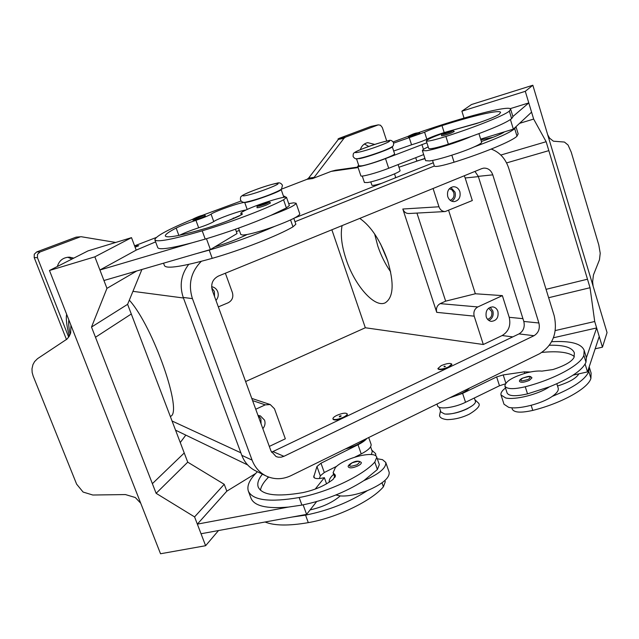 <?xml version="1.0" encoding="UTF-8"?>
<svg xmlns="http://www.w3.org/2000/svg" width="639" height="639" viewBox="0 0 639 639"><rect width="100%" height="100%" fill="white"/><g stroke="black" fill="none" stroke-linecap="round" stroke-linejoin="round"><path stroke-width="0.96" d="M262.413 474.17C258.412 479.122 257.014 483.396 258.212 487.006C262.022 495.185 276.919 497.054 302.902 492.613C315.171 489.937 325.267 485.488 333.199 479.274L335.443 475.304L333.111 472.716L335.379 467.532C344.022 457.971 375.317 450.12 376.762 457.26L374.805 462.085C362.768 475.704 327.551 492.389 299.172 497.541C269.57 502.534 252.629 500.377 248.339 491.071C246.662 485.712 249.681 479.266 257.405 471.734M343.239 417.315C337.815 419.583 334.389 420.095 332.935 418.849C332.799 417.898 334.117 416.724 336.897 415.35C342.288 413.098 345.707 412.594 347.169 413.832C347.312 414.775 346.003 415.933 343.239 417.315M347.169 413.832L347.328 414.288C347.472 415.23 346.162 416.396 343.399 417.778C337.983 420.039 334.548 420.55 333.095 419.304L332.935 418.849M339.525 416.165C340.986 415.646 341.458 415.685 340.938 416.293L339.325 416.86L339.525 416.165M235.479 229.217L237.029 233.554L214.816 246.91C227.021 243.187 237.468 239.21 246.159 234.984L247.061 234.513L242.82 235.048L240.807 234.537L238.515 228.131M281.088 189.336L281.112 189.376C282.797 190.845 249.138 202.962 244.713 202.467C241.055 202.1 214.96 211.182 211.078 214.169C208.394 215.79 203.346 217.843 195.941 220.327C187.658 223.067 181.061 225.647 176.156 228.067C168.656 231.933 165.046 234.577 165.325 235.999C166.987 238.331 180.877 235.679 206.988 228.035C219.465 224.201 230.264 220.167 239.377 215.95L242.477 213.897L240.831 213.426C240.727 212.971 241.862 212.124 244.226 210.894C254.793 205.223 286.783 195.063 286.56 197.483L289.363 205.542L286.392 207.931L270.848 215.391C286.967 209.384 295.378 205.335 296.097 203.226L293.557 202.843L288.7 203.649M270.409 203.01L266.263 205.119C261.087 207.036 257.98 207.891 256.958 207.691C257.765 206.054 255.129 207.084 261.119 204.48C267.102 202.036 270.193 201.549 270.409 203.01M450.998 397.17C459.864 394.726 465.999 391.715 469.417 388.137M549.452 345.244C563.941 344.908 572.248 347.456 574.357 352.896L574.038 357.409C571.793 361.65 564.756 365.7 552.919 369.558L541.944 371.115C537.758 370.724 532.543 371.339 526.304 372.944C512.47 377.09 505.337 381.467 504.898 386.092L507.134 393.065C509.075 396.284 515.873 396.547 527.526 393.872L549.268 386.891C570.363 378.368 582.6 370.133 585.979 362.201L586.386 357.72L596.65 327.943L553.438 337.775M504.898 386.092C506.815 389.239 513.604 389.463 525.266 386.755C554.269 379.39 581.163 364.685 583.862 355.252L584.158 350.308C581.37 343.55 570.539 340.683 551.657 341.713M439.344 407.339L440.886 411.971L444.48 413.92C454.057 415.693 477.78 405.717 475.312 400.996L474.338 398.001M511.839 407.754L512.326 409.279C514.315 412.642 521.128 413.018 532.766 410.406C561.697 403.225 588.375 388.264 590.915 378.352L591.123 373.144L589.19 366.818M441.206 365.636L437.899 368.535C439.464 369.733 442.987 369.214 448.474 366.97L451.757 364.078C450.183 362.88 446.661 363.399 441.206 365.636M451.757 364.078L451.901 364.526L448.618 367.417C443.131 369.661 439.608 370.181 438.05 368.983L437.899 368.535M445.423 366.411L444.217 366.187L444.065 366.778L445.423 366.411M393.712 143.112L424.6 132.217C428.394 130.34 434.185 128.143 441.988 125.627C473.116 115.675 500.137 109.365 500.585 112.392L499.355 114.157C496.303 116.266 488.635 119.413 476.343 123.599L449.808 131.011C435.534 135.756 427.691 139.054 426.285 140.899L428.721 148.488C429.927 149.318 436.477 147.889 448.362 144.214L470.935 136.57C459.042 141.898 434.76 149.582 426.261 150.74L422.395 150.612L425.638 160.685L429.536 160.932C438.066 159.926 462.324 152.314 474.17 146.898C496.383 138.783 509.898 132.704 514.707 128.663L515.953 126.714L513.349 129.142L510.425 119.557M478.938 133.639L481.614 142.233C481.726 143.048 479.242 144.606 474.17 146.898M451.238 133.056L454.257 131.522C453.091 130.356 449.912 130.891 444.704 133.128C440.087 135.252 442.26 134.062 441.509 135.756C442.739 135.875 445.982 134.973 451.238 133.056M258.012 415.47L260.369 415.877L264.562 420.15C265.536 423.25 264.961 426.093 262.837 428.673M261.063 423.801L260.888 418.801L258.444 415.478M450.183 200.295C453.363 198.969 454.553 196.405 453.762 192.595L452.053 189.911L449.361 188.705M459.872 191.684C460.855 197.155 458.986 200.462 454.281 201.62C451.19 201.62 449.017 199.975 447.763 196.684C446.773 191.277 448.594 187.962 453.227 186.74C456.382 186.684 458.602 188.329 459.872 191.684M451.821 201.245C454.904 199.144 455.958 196.093 455 192.083L450.854 187.507M211.621 286.687C214.544 287.215 216.589 288.908 217.747 291.759C218.77 294.994 218.179 297.886 215.966 300.434M214.552 296.552L214.369 291.4L211.693 287.782M487.565 319.316C491.048 318.166 492.413 315.562 491.671 311.497L488.651 308.166M497.909 311.409C498.771 317.447 496.567 320.77 491.303 321.369C488.867 320.994 487.166 319.492 486.223 316.856C485.344 310.873 487.509 307.543 492.709 306.864C495.209 307.207 496.942 308.717 497.909 311.409M488.859 320.474C492.477 318.534 493.811 315.362 492.861 310.945L490.145 307.271M394.527 173.872L395.629 177.219L394.734 178.105M356.498 158.712L359.533 158.624C368.383 157.01 393.584 147.785 392.242 146.65L392.21 146.603M356.506 158.76L358.878 165.9L361.922 165.82C370.804 164.311 395.956 155.061 394.582 153.823L392.242 146.65M362.265 176.044L364.414 182.49L367.489 182.554C376.419 181.268 401.476 171.971 400.03 170.493L398.097 164.582M419.927 133.319L417.051 134.733L408.377 137.201C409.16 135.556 406.907 136.842 411.388 134.781C415.486 132.904 418.329 132.417 419.927 133.319M519.619 381.539C521.16 382.793 524.419 382.394 529.388 380.341L531.96 377.857C529.971 375.412 528.509 376.267 522.303 378.232C519.93 379.518 519.036 380.62 519.619 381.539M505.505 387.993C502.006 390.677 500.513 393.001 501.024 394.974L505.649 397.945C514.906 400.278 538.597 394.327 549.268 386.891M556.833 383.759L558.222 388.2C558.79 390.485 556.801 393.217 552.24 396.38C541.616 403.888 517.941 409.775 508.652 407.315L504.011 404.239L501.024 394.974M547.679 134.701L549.572 138.136L553.406 141.195L564.445 142.058L568.063 145.029L571.242 152.186L598.783 244.921L600.221 253.252L599.47 259.769L593.447 274.938L592.625 281.719L593.112 286.128M532.838 85.243L607.05 332.599L602.449 347.185L594.709 321.505L590.045 287.726L548.829 150.636L506.575 162.921L548.829 150.636L546.145 141.714L533.661 119.07L525.29 91.321L532.838 85.243L471.486 104.532L461.885 111.186L525.29 91.321M286.56 197.483L283.564 199.791C268.803 207.803 230.831 222.34 202.212 230.807C172.474 239.489 156.691 242.493 154.854 239.825C155.365 236.374 168.185 229.425 193.313 218.969M281.112 189.376L283.684 196.78L283.213 197.443M293.812 218.362L295.857 224.257L292.974 226.837C278.5 235.456 240.815 250.224 212.22 258.34C182.49 266.623 166.579 269.075 164.479 265.696L163.544 263.188M205.359 215.83L201.221 217.867L192.978 220.207C193.833 218.642 190.909 219.848 197.084 217.164C202.267 215.008 205.023 214.568 205.359 215.83M357.84 465.935C352.976 468.02 349.852 468.403 348.479 467.077C347.528 466.182 348.686 464.769 351.953 462.852C355.971 460.719 359.086 460.607 361.315 462.524C361.482 463.499 360.332 464.633 357.84 465.935M377.29 458.77L382.505 459.657L385.772 462.452C386.315 468.012 379.031 474.058 363.918 480.592C345.611 492.214 324.939 500.385 301.912 505.09L288.461 507.07L197.347 524.132L201.029 533.749L306.6 514.387L303.142 504.858M335.898 494.977L340.156 495.928C347.704 496.455 356.794 494.682 367.433 490.6C382.505 484.05 389.75 477.932 389.167 472.253L385.772 462.452M140.716 503.228L135.308 497.517L125.436 494.57L92.799 495.017L83.094 492.054L76.624 484.146L33.148 376.02L32.15 372.433L31.99 368.799L32.924 364.653L34.594 361.602L37.525 358.671L67.063 339.045L69.26 336.242L70.697 332.951L70.905 325.139M141.634 505.537L49.475 270.497L88.046 250.871L131.506 237.644L94.86 256.83L106.953 288.365L91.513 327.056L95.483 337.256L131.299 313.997L95.483 337.256L156.124 493.316L194.575 516.903L205.614 545.714L160.533 553.757L141.634 505.537M359.773 218.394C371.011 226.238 380.269 240.24 387.546 260.392C394.335 283.317 393.552 297.454 385.205 302.822C374.566 308.182 354.677 285.441 346.154 259.45C341.657 245.895 340.299 234.617 342.097 225.607M390.653 271.855C385.317 264.187 381.044 255.608 377.825 246.119L374.606 233.914M66.648 314.26C65.785 318.549 66.672 325.858 69.292 336.186M76.129 237.133L81.249 236.726L76.129 237.133L36.703 251.934L34.266 254.218L34.194 257.549L66.496 339.581M34.194 257.549L37.445 257.693L37.517 254.314L39.985 252.006L36.703 251.934M345.499 137.145L338.015 138.935L338.838 138.775L308.589 178.129L307.063 179.287L312.591 178.561L314.132 177.386L343.99 138.28L345.499 137.145L378.264 124.861L380.485 125.22L382.306 127.504L386.731 141.011M134.51 245.624L138.719 245.759L135.085 247.165M378.264 124.861L370.86 126.45L377.809 124.996M72.031 259.019L67.67 257.229M57.35 266.487C59.179 260.48 63.229 257.365 69.499 257.158L73.789 258.124M368.799 146.459L364.398 144.007M360.332 149.694C361.626 145.82 364.078 143.471 367.705 142.665L374.766 144.422M357.944 167.051L335.555 170.23L331.226 171.356L312.591 178.561M338.862 138.463L370.86 126.45M134.989 245.703L156.228 237.508M281.144 189.288L307.063 179.287M381.659 183.313C375.748 185.094 372.497 185.725 371.898 185.198L370.796 181.875M79.891 236.997L39.985 252.006M81.249 236.726L115.715 242.453M185.813 435.119L180.262 442.547M129.326 300.162C153.36 326.641 183.529 413.689 170.301 416.396M343.99 138.28L338.183 139.43L338.015 138.935M245.616 381.539L365.324 327.759L331.865 229.776M37.445 257.693L68.685 337.136M380.517 243.842L387.649 260.712M269.323 446.413L285.337 438.793L274.466 408.76L270.233 404.543L265.257 404.862L255.736 409.248M225.375 273.22L232.412 292.654C233.594 297.223 232.173 300.594 228.147 302.782L218.33 306.896M448.642 210.455L475.352 293.764L445.663 301.153L440.191 303.629C436.988 305.514 435.83 308.421 436.733 312.343L402.818 209.025C403.976 211.988 405.973 213.49 408.808 213.522L445.215 211.541L472.309 200.542L465.176 177.985L478.371 176.628M416.94 213.083L445.663 301.153M483.316 344.509L474.194 316.161C473.251 312.016 474.457 308.941 477.804 306.944L502.366 295.625L509.211 317.303C511.032 325.459 508.668 331.545 502.142 335.547L483.316 344.509L365.324 327.759M49.475 270.497L94.86 256.83M91.513 327.056L127.608 304.332L184.24 452.979L152.378 483.659M155.62 241.885L136.195 250.113L99.916 270.009L103.941 280.513L210.399 249.569L206.461 238.73M136.195 250.121L131.506 237.644M136.754 270.976L106.953 288.365M127.608 304.332L141.914 269.474M99.916 270.009L191.764 242.884C170.309 248.483 158.975 250.057 157.745 247.612L154.854 239.825M184.232 452.979L187.73 462.165L224.233 484.306L226.821 491.175L197.347 524.132M187.73 462.165L156.124 493.316M224.233 484.306L194.575 516.903M218.522 530.538L205.614 545.714M288.461 507.07C266.695 508.956 254.202 506 250.999 498.204L248.339 491.071M226.821 491.175L255.672 473.491M376.762 457.26L379.326 464.625L377.393 469.521L363.918 480.592M329.269 482.173C328.805 479.953 330.267 477.325 333.67 474.282M384.854 480.56L385.269 481.742L383.408 486.798C371.61 500.912 336.649 517.79 308.294 522.638C288.772 525.993 274.363 525.777 265.073 522.007M370.604 446.789L372.257 451.525L371.339 454.569M214.816 246.91L210.399 249.569M227.987 220.79L241.334 214.84M284.083 197.307L284.922 196.357L283.46 196.141M246.095 209.975C239.833 210.678 217.236 218.786 213.753 221.581C211.086 223.243 206.054 225.311 198.657 227.788C190.853 230.352 184.471 232.852 179.519 235.272M239.361 230.495L236.302 231.534M296.097 203.226L299.803 213.945C299.14 216.198 290.777 220.335 274.698 226.366C254.41 235.256 232.58 243.171 209.225 250.105L195.766 253.819M270.848 215.391C250.464 224.161 228.594 232.061 205.223 239.098L191.764 242.884M201.469 215.662L241.119 201.005M587.481 279.211L546.057 289.331L587.481 279.211M500.824 155.045L546.145 141.714M519.571 123.343L533.661 119.07M464.034 118.071L461.885 111.186M515.953 126.714L531.568 112.16L528.78 102.919L510.178 108.662M528.78 102.919L512.885 116.546M548.645 297.718L590.045 287.726M555.283 330.563L594.709 321.505M595.165 348.79L602.449 347.185M552.24 396.38C573.287 387.833 585.476 379.526 588.799 371.443L589.174 366.866L599.23 336.513L596.65 327.943M585.116 364.078L587.505 371.906L578.87 373.847C576.394 378.152 569.437 382.162 557.999 385.86L557.535 385.996M589.174 366.866L587.505 371.906M586.386 357.72L584.158 350.308M393.672 151.028L411.556 144.797C418.154 142.816 423.25 140.947 426.828 139.19C430.606 137.281 436.397 135.069 444.193 132.561L479.45 122.544M426.884 142.777L385.509 158.6C373.639 163.257 357.481 167.706 357.696 166.3L358.687 165.317M480.648 139.134L504.546 131.826C501.296 134.134 493.731 137.297 481.862 141.323L481.383 141.483M513.349 129.142L504.546 131.826M357.696 166.3L360.859 175.797C360.684 177.299 376.842 172.953 388.688 168.265L423.673 154.582M470.935 136.57C493.204 128.471 506.767 122.488 511.639 118.63L512.925 116.793M398.968 167.242L424.903 158.416M480.879 139.877L493.236 137.233M432.547 160.421L434.368 166.108C435.638 167.114 442.204 165.82 454.065 162.218C483.707 152.969 512.654 140.899 516.991 136.171L518.157 133.855M426.285 140.899C427.475 141.658 434.017 140.173 445.902 136.466C475.616 126.993 504.802 115.236 509.339 111.082L510.633 109.157C510.114 104.748 462.141 117.344 418.593 132.616M408.625 136.155L393.201 141.898M433.074 188.497L438.961 206.772C440.159 209.919 442.244 211.509 445.215 211.541M475.352 293.764L502.366 295.625M464.289 175.765L465.176 177.985M294.435 218.043L433.29 162.753M491.231 149.071C499.698 152.234 505.537 158.64 508.748 168.281L554.181 315.682C557.863 332.607 553.015 345.284 539.635 353.702L290.969 475.656C282.55 479.593 274.283 479.713 266.175 476.007L255.632 470.871C249.162 467.62 244.553 462.436 241.798 455.319L183.233 297.431C179.279 285.401 181.109 274.387 188.713 264.386M271.535 452.228L519.004 333.909C523.437 331.17 525.042 327.016 523.812 321.449L478.284 176.348L474.945 171.412M481.75 168.64L483.723 168.129C488.028 167.977 491.048 170.222 492.781 174.854L538.893 322.991C540.139 328.678 538.509 332.919 534.004 335.715L283.932 456.31L281.128 457.189L278.261 457.189L276.072 456.558L271.024 451.07L212.316 290.433C210.63 283.916 212.659 279.131 218.402 276.064L481.75 168.64M266.175 476.007C259.586 472.692 254.889 467.397 252.093 460.128L192.435 298.629C187.97 284.291 190.933 271.863 201.309 261.335M294.978 221.717L434.344 166.028M422.395 150.612C422.307 149.949 424.24 148.695 428.194 146.858M541.928 352.416C558.015 350.851 568.814 352.217 574.317 356.522M578.87 373.847L573.071 375.149M505.329 383.871L499.482 385.764L465.535 402.282C454.505 407.834 438.25 409.799 437.563 405.789L436.98 404.048M449.465 397.921L462.604 393.368L496.639 376.93L503.212 374.917L524.212 371.866L530.45 371.986M274.698 226.366C263.476 230.383 254.266 233.107 247.061 234.513M367.433 490.6C349.198 502.334 328.574 510.505 305.562 515.13L292.111 517.047M306.6 514.387L310.115 509.906C322.08 507.206 331.841 502.789 339.389 496.655L340.156 495.928M268.668 477.061L267.973 477.732C263.5 482.309 261 486.479 260.472 490.249M365.292 439.209C361.043 443.266 354.397 446.525 345.356 448.985M366.922 438.41C365.236 440.479 362.265 442.587 358.008 444.744L320.978 463.227L316.952 466.51L313.725 477.077C314.484 478.635 317.24 478.986 321.976 478.148L324.364 477.676L315.187 489.115M355.02 457.053L361.219 453.938C368.288 450.207 371.578 447.012 371.083 444.337L368.711 437.531M319.428 478.523L320.299 475.839L324.3 472.517L336.801 466.23M324.364 477.676L326.569 483.827M310.115 509.906L316.617 501.599M267.382 188.761C245.711 197.139 232.053 198.609 253.691 190.446C274.243 182.474 289.267 180.414 267.382 188.761M335.371 476.582L334.572 474.338M261.159 204.464C269.283 201.732 270.72 201.605 265.473 204.073C257.301 206.82 255.864 206.948 261.159 204.464M527.526 393.872L525.266 386.755M532.766 410.406L531.161 405.326M446.206 414.056C452.644 414.096 459.641 412.347 467.205 408.816L472.229 405.741M450.375 132.129C454.337 130.18 452.468 130.508 444.76 133.112C440.75 135.069 442.627 134.741 450.375 132.129M380.644 145.285C400.861 137.577 383.2 140.788 364.334 148.112C344.245 155.684 360.763 152.969 380.644 145.285M416.285 133.886C420.047 132.113 418.433 132.409 411.428 134.773C407.634 136.562 409.248 136.267 416.285 133.886M522.478 378.208C519.02 381.283 521.033 381.651 528.517 379.294C531.936 376.227 529.923 375.86 522.478 378.208M283.564 199.791L286.392 207.931M244.713 202.467L247.189 209.464M290.569 219.936L292.974 226.837M197.108 217.156C204.544 214.648 205.686 214.56 200.534 216.901C193.066 219.417 191.924 219.504 197.108 217.156M357.025 464.769C349.15 467.213 347.504 466.582 352.089 462.852C359.917 460.399 361.562 461.038 357.025 464.769M68.844 319.875C68.357 323.038 68.812 327.871 70.194 334.365M314.132 177.386L308.589 178.129M138.719 245.759L135.356 245.767M358.12 167.57L331.226 171.356M240.863 452.803L172.051 420.997M132.944 291.344L183.449 297.998M265.257 404.862L252.581 400.597M474.194 316.161L436.733 312.343M477.804 306.944L440.191 303.629M233.523 218.554L233.315 217.979M209.225 250.105L212.22 258.34M211.078 214.169L213.753 221.581M195.941 220.327L198.657 227.788M176.156 228.067L178.856 235.408M241.862 213.714L242.109 214.408M202.212 230.807L205.223 239.098M417.291 160.892L424.32 158.863M423.473 149.382L421.908 144.51M388.688 168.265L385.509 158.6M415.717 157.689L416.804 161.028M451.845 155.197L454.065 162.218M514.707 128.663L516.991 136.171M409.295 137.816L411.556 144.797M424.6 132.217L426.828 139.19M441.988 125.627L444.193 132.561M445.902 136.466L448.362 144.214M509.339 111.082L511.639 118.63M438.961 206.772L402.818 209.025M509.211 317.303L522.942 318.661M502.142 335.547L512.79 336.889M478.284 176.348L492.781 174.854M523.812 321.449L538.893 322.991M519.004 333.909L534.004 335.715M273.053 451.645L283.932 456.31M241.798 455.319L252.093 460.128M183.233 297.431L192.435 298.629M590.915 378.352L588.799 371.443M585.979 362.201L583.862 355.252M462.604 393.368L465.535 402.282M496.639 376.93L499.482 385.764M503.212 374.917L505.84 383.136M524.212 371.866L524.691 373.392M308.294 522.638L305.562 515.13M383.408 486.798L382.026 482.828M301.912 505.09L299.172 497.541M377.393 469.521L374.805 462.085M267.973 477.732L267.565 476.63M358.008 444.744L361.219 453.938M320.978 463.227L324.3 472.517M316.952 466.51L320.299 475.839M313.757 475.959L314.476 477.94M375.852 455.998L375.636 453.65L371.77 450.136M474.905 399.742L478.555 403.145C480.704 405.382 477.66 409.04 469.425 414.104C462.157 417.674 454.696 419.511 447.052 419.623C442.324 419.04 439.824 417.69 439.552 415.566L440.487 410.765M353.095 156.475C354.485 158.712 356.227 159.399 358.311 158.544C363.926 157.498 372.05 155.005 382.681 151.068C392.202 147.258 391.939 146.738 392.61 146.259C393.312 146.123 393.648 144.949 393.616 142.737C392.13 140.46 390.421 139.773 388.512 140.668C383.12 141.682 375.029 144.174 364.222 148.144C354.214 152.106 354.741 152.521 354.094 152.953C353.423 153.009 353.095 154.175 353.095 156.475M240.488 199.927C240.344 197.794 240.655 196.572 241.43 196.285C242.237 195.782 240.975 195.526 253.595 190.47C262.996 186.923 270.752 184.511 276.879 183.217C279.227 182.315 281.088 183.018 282.462 185.31L281.543 188.928C280.761 189.463 281.655 189.887 269.594 194.759C260.744 198.138 253.084 200.534 246.614 201.948C243.723 202.914 241.686 202.236 240.488 199.927M335.507 467.405L335.403 466.925M334.836 477.557L333.111 472.716M417.115 160.94L424.967 158.608M175.549 430.167L247.66 464.936M284.922 196.357L285.21 197.195M241.358 214.912L240.831 213.426M515.977 126.69L518.181 133.926M510.633 109.157L512.901 116.61M251.782 398.416L270.233 404.543"/></g></svg>
